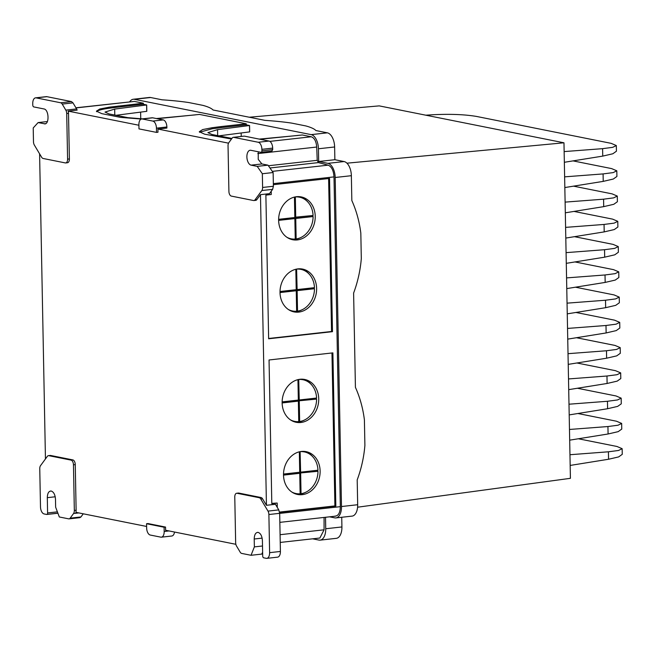 <?xml version="1.0" encoding="UTF-8"?>
<svg xmlns="http://www.w3.org/2000/svg" width="655" height="655" viewBox="0 0 655 655"><rect width="100%" height="100%" fill="white"/><g stroke="black" fill="none" stroke-linecap="round" stroke-linejoin="round"><path stroke-width="0.98" d="M286.857 237.249A21.238 17.652 101.3 0 0 291.131 238.813A21.238 17.652 101.3 0 0 295.249 239.05L294.856 218.573L278.621 220.105M288.135 238.052A21.238 17.652 101.3 0 0 290.255 238.641L291.131 238.813M294.856 218.573L278.629 220.375M301.112 237.397A21.836 18.152 -78.7 0 1 294.832 239.427A21.836 18.152 -78.7 0 1 291.401 239.427M299.941 196.713A21.836 18.152 -78.7 0 1 308.128 202.313M312.713 215.52A21.836 18.152 -78.7 0 1 312.722 216.469M294.472 197.073L294.856 217.239L313.074 215.487A21.238 17.652 101.3 0 0 299.45 197.171A21.238 17.652 101.3 0 0 295.339 196.934L295.732 217.411M299.45 197.171L296.396 196.729M313.098 216.543L294.873 218.295L295.266 238.78L296.142 238.952A21.238 17.652 101.3 0 0 313.098 216.543L295.749 218.475L296.142 238.952M296.51 196.713A21.836 18.152 101.3 0 0 278.727 217.55A21.836 18.152 101.3 0 0 292.654 239.73A21.836 18.152 101.3 0 0 297.345 239.927A21.836 18.152 101.3 0 0 315.129 219.089A21.836 18.152 101.3 0 0 301.21 196.909A21.836 18.152 101.3 0 0 296.51 196.713M278.629 219.319L294.832 217.509L294.439 197.081M295.749 218.475L294.873 218.295M328.613 178.537L331.545 331.487L268.64 338.488M297.902 268.886A21.836 18.152 101.3 0 0 280.111 289.731A21.836 18.152 101.3 0 0 294.038 311.903A21.836 18.152 101.3 0 0 298.729 312.099A21.836 18.152 101.3 0 0 316.521 291.262A21.836 18.152 101.3 0 0 302.594 269.082A21.836 18.152 101.3 0 0 297.902 268.886M273.364 184.685L329.539 178.438L332.486 331.676L268.64 338.774L265.881 195.108L271.26 194.502L271.203 191.285M332.486 331.676L331.545 331.487M292.793 311.6A21.836 18.152 101.3 0 0 296.216 311.6A21.836 18.152 101.3 0 0 302.504 309.569M314.105 288.642A21.836 18.152 101.3 0 0 314.097 287.701M309.512 274.494A21.836 18.152 101.3 0 0 301.325 268.886M334.893 516.132C338.324 516.025 340.133 512.865 340.33 506.659L334.001 176.891C333.567 170.554 331.618 166.64 328.155 165.158L272.316 171.373M258.258 151.78L258.226 159.337L261.902 163.955L268.001 165.166L273.127 172.535L273.397 186.266L272.619 189.352L269.459 193.659L260.469 194.658L266.438 505.292L275.427 504.293L278.776 509.901L267.985 511.105L260.772 499.012L262.565 498.815L266.438 505.292M277.27 507.379L277.188 503.048L271.809 503.646L269.049 359.972L332.887 352.873L335.835 506.11L279.595 512.366M314.482 288.716L296.265 290.476L296.658 310.953L297.534 311.125A21.238 17.652 101.3 0 0 314.482 288.716L297.141 290.648L297.534 311.125M296.609 269.082L297.116 289.584L314.465 287.66A21.238 17.652 101.3 0 0 300.841 269.344L297.779 268.902M295.855 269.254L296.24 289.412L297.116 289.584M288.241 309.422A21.238 17.652 101.3 0 0 292.515 310.994A21.238 17.652 101.3 0 0 296.633 311.223L296.24 290.746L280.012 292.277M289.518 310.224L292.515 310.994M233.696 137.353L244.094 136.134L233.303 137.337A4.29 2.309 83.7 0 1 233.696 137.353L258.242 142.258A6.435 3.455 83.7 0 1 261.877 149.324L272.66 148.128L272.693 149.61L261.902 150.814L261.877 149.324M244.479 136.15L269.033 141.054A6.435 3.455 83.7 0 1 272.66 148.128M261.304 152.287L271.948 151.133L261.157 152.328A1.719 0.925 83.7 0 1 261.001 152.32L250.832 150.29A7.508 4.036 83.7 0 0 250.144 150.257A7.508 4.036 83.7 0 0 246.91 157.536A7.508 4.036 83.7 0 0 251.111 165.15L257.21 166.37L262.344 173.739L273.127 172.535M271.784 151.125L272.693 149.61M262.344 173.739L262.606 187.461A4.29 2.309 83.7 0 1 261.836 190.548L255.024 199.832A4.29 2.309 83.7 0 1 253.935 200.545A4.29 2.309 83.7 0 1 253.542 200.528L231.33 196.091A4.29 2.309 83.7 0 1 228.906 191.375L228.038 145.77A4.29 2.309 83.7 0 1 228.808 142.692L232.214 138.041A4.29 2.309 83.7 0 1 233.303 137.337M255.024 199.832L256.825 199.636L260.469 194.658M69.389 158.944L67.588 159.14A4.29 2.309 83.7 0 1 65.721 162.939L67.522 162.735A4.29 2.309 83.7 0 0 69.389 158.944L68.513 113.34A4.29 2.309 83.7 0 0 68.145 111.113L138.917 125.252M45.449 458.942L39.595 153.827M76.127 510.229L74.334 510.425A4.29 2.309 83.7 0 1 73.565 513.512L70.159 518.154A4.29 2.309 83.7 0 1 69.062 518.866A4.29 2.309 83.7 0 1 68.669 518.85L59.318 516.975L55.642 507.183L55.487 499.298C55.159 494.738 53.751 491.987 51.254 491.045C48.773 490.996 47.463 493.199 47.307 497.661L47.594 512.947A1.719 0.925 83.7 0 1 46.849 514.462A1.719 0.925 83.7 0 1 46.693 514.453L44.122 513.946A6.435 3.455 83.7 0 1 40.495 506.872L39.758 468.734A4.29 2.309 83.7 0 1 40.536 465.648L47.34 456.363A4.29 2.309 83.7 0 1 48.437 455.651L50.23 455.454A4.29 2.309 83.7 0 1 50.623 455.471L72.836 459.908A4.29 2.309 83.7 0 1 75.26 464.624L76.127 510.229A4.29 2.309 83.7 0 1 75.849 512.325L146.622 526.464M146.564 523.73L164.102 527.234L165.543 527.07L148.005 523.566L146.564 523.73L146.646 527.971A6.435 3.455 83.7 0 0 150.273 535.045L160.794 537.141A6.435 3.455 83.7 0 0 161.384 537.174L171.815 536.011A6.435 3.455 83.7 0 0 174.508 532.04M165.543 527.07L165.6 530.255L235.857 544.297M267.985 511.105A4.29 2.309 83.7 0 1 268.886 514.519L269.614 552.656A6.435 3.455 83.7 0 1 266.822 558.355A6.435 3.455 83.7 0 1 266.233 558.322L263.662 557.814A1.719 0.925 83.7 0 1 262.696 555.923L262.401 540.645C262.074 536.077 260.657 533.334 258.168 532.392C255.687 532.335 254.369 534.545 254.214 539.008L254.369 546.892L251.037 555.284L241.687 553.418A4.29 2.309 83.7 0 1 240.164 552.124L236.553 546.082A4.29 2.309 83.7 0 1 235.653 542.659L234.777 497.055A4.29 2.309 83.7 0 1 236.643 493.264L238.445 493.059A4.29 2.309 83.7 0 1 238.838 493.084L261.042 497.522A4.29 2.309 83.7 0 1 262.565 498.815M256.825 199.636A4.29 2.309 83.7 0 1 255.728 200.348L253.935 200.545M156.52 132.392L156.439 128.151A6.435 3.455 83.7 0 0 152.811 121.077L142.291 118.973A6.435 3.455 83.7 0 0 141.701 118.948A6.435 3.455 83.7 0 0 138.901 124.647L138.983 128.888L156.52 132.392L157.961 132.236L157.896 129.051L228.521 143.158M268.886 514.519L279.677 513.323L278.776 509.901M279.677 513.323L280.406 551.461A6.435 3.455 83.7 0 1 277.614 557.151L266.822 558.355M262.622 552.083L261.82 554.089L251.037 555.284M331.962 352.971L334.901 505.922L279.554 512.079M335.835 506.11L334.901 505.922M277.188 503.048L271.8 503.351M297.141 290.648L296.265 290.476M280.012 291.491L296.216 289.69L295.823 269.254M300.841 269.344A21.238 17.652 101.3 0 0 296.723 269.107M296.24 290.746L280.012 292.556M259.224 139.097L298.221 135.438M157.159 118.702L199.464 114.42L246.223 123.77L246.247 124.827L249.473 125.523L217.55 129.633L207.889 132.621L211.909 134.463L231.919 138.442M246.247 124.827L221.054 127.635L221.038 126.571L212.138 127.725L202.657 129.575L199.292 131.729L204.696 134.209L231.502 139.016M212.138 127.725L212.154 128.789L221.054 127.635M212.154 128.789L199.513 132.253M260.027 139.261L302.34 134.979L311.289 136.772L269.827 141.382M75.931 107.788L134.406 101.427L143.355 103.212L109.262 107.174L99.781 109.017L96.416 111.17L101.828 113.651L120.528 117.384L141.275 119.046M68.145 111.113L77.134 110.114A4.29 2.309 83.7 0 0 76.627 108.951A4.29 2.309 83.7 0 0 76.602 108.918L72.992 102.876L71.469 101.582L60.686 102.778A4.29 2.309 83.7 0 1 62.209 104.071L65.811 110.122A4.29 2.309 83.7 0 1 66.712 113.536L68.513 113.34M157.896 129.051L166.886 128.044L166.869 126.988A6.435 3.455 83.7 0 0 163.234 119.914L152.713 117.818A6.435 3.455 83.7 0 0 152.124 117.785L141.701 118.948M246.223 123.77L221.038 126.571M328.155 165.158L318.395 162.596L317.225 160.319L316.717 147.039C316.218 141.333 314.408 137.91 311.289 136.772M324.069 517.434L324.069 529.805L280.086 534.701M280.234 542.43L319.869 538.017L324.069 529.805M261.902 150.814A1.719 0.925 83.7 0 1 261.157 152.328M268.001 165.166L257.21 166.37M67.588 159.14L66.712 113.536M65.721 162.939A4.29 2.309 83.7 0 1 65.328 162.923L43.124 158.477A4.29 2.309 83.7 0 1 41.601 157.192L34.379 145.099A4.29 2.309 83.7 0 1 33.479 141.676L33.217 127.954L38.105 122.583L44.892 123.836M48.437 455.651A4.29 2.309 83.7 0 1 48.83 455.675L50.623 455.471M72.836 459.908L71.035 460.113L48.83 455.675M71.035 460.113A4.29 2.309 83.7 0 1 73.458 464.821L75.26 464.624M74.334 510.425L73.458 464.821M169.023 530.943L164.184 531.475L164.102 527.234M236.643 493.264A4.29 2.309 83.7 0 1 237.036 493.281L238.838 493.084M261.042 497.522L259.249 497.718L237.036 493.281M259.249 497.718A4.29 2.309 83.7 0 1 260.772 499.012M258.168 532.392L257.481 532.359M262.499 545.992L254.369 546.892M301.406 451.451A21.836 18.152 101.3 0 0 283.615 472.288A21.836 18.152 101.3 0 0 297.542 494.468A21.836 18.152 101.3 0 0 302.233 494.664A21.836 18.152 101.3 0 0 320.025 473.819A21.836 18.152 101.3 0 0 306.098 451.647A21.836 18.152 101.3 0 0 301.406 451.451M300.023 379.27A21.836 18.152 101.3 0 0 282.231 400.115A21.836 18.152 101.3 0 0 296.158 422.287A21.836 18.152 101.3 0 0 300.85 422.491A21.836 18.152 101.3 0 0 318.633 401.646A21.836 18.152 101.3 0 0 304.714 379.466A21.836 18.152 101.3 0 0 300.023 379.27M241.163 132.981L241.228 136.453M249.522 125.514L249.596 131.892L218.844 135.855M249.645 131.851L249.473 125.523M143.355 103.212L143.371 104.276L118.187 107.076L118.17 106.012M45.555 123.656L44.204 123.803C49.485 125.318 49.182 109.541 43.918 108.943L33.749 106.912A1.719 0.925 83.7 0 1 32.775 105.029L32.75 103.539A6.435 3.455 83.7 0 1 35.542 97.849L46.333 96.645A6.435 3.455 83.7 0 1 46.923 96.678L71.469 101.582M96.637 111.702A33.462 4.757 178.9 0 1 109.287 108.231L118.187 107.076M83.259 513.798L80.942 516.959L70.159 518.154M80.942 516.959L79.853 517.663L69.062 518.866M47.004 514.421L57.886 513.168M35.542 97.849A6.435 3.455 83.7 0 1 36.131 97.873L60.686 102.778M51.254 491.045L50.566 491.021M164.184 531.475A6.435 3.455 83.7 0 1 161.384 537.174M296.297 494.157A21.836 18.152 101.3 0 0 299.72 494.157A21.836 18.152 101.3 0 0 306.008 492.134M317.61 471.207A21.836 18.152 101.3 0 0 317.601 470.257M313.016 457.051A21.836 18.152 101.3 0 0 304.829 451.451M294.914 421.984A21.836 18.152 101.3 0 0 298.336 421.984A21.836 18.152 101.3 0 0 304.624 419.961M316.226 399.026A21.836 18.152 101.3 0 0 316.218 398.084M311.633 384.878A21.836 18.152 101.3 0 0 303.445 379.27M156.357 118.539L195.354 114.879M143.371 104.276L146.597 104.972L114.674 109.082L105.021 112.07L109.041 113.913L127.741 117.646L142.405 118.866M146.646 104.964L146.72 111.334L115.976 115.296M146.769 111.293L146.597 104.972M140.612 112.128L140.743 118.833M38.105 122.583L47.389 121.552M291.745 491.979A21.238 17.652 101.3 0 0 296.019 493.551A21.238 17.652 101.3 0 0 300.137 493.788L299.744 473.311L283.517 474.842M293.031 492.789L296.019 493.551M300.113 451.647L300.62 472.149L317.97 470.216A21.238 17.652 101.3 0 0 304.346 451.901L301.284 451.459M299.36 451.811L299.744 471.968L300.62 472.149M317.986 471.281L299.769 473.033L300.162 493.51L301.038 493.69A21.238 17.652 101.3 0 0 317.986 471.281L299.769 473.033M290.361 419.806A21.238 17.652 101.3 0 0 294.635 421.378A21.238 17.652 101.3 0 0 298.754 421.615L298.361 401.13L282.133 402.669M291.639 420.608L294.635 421.378M298.729 379.474L299.237 399.976L316.578 398.043A21.238 17.652 101.3 0 0 302.962 379.728L299.9 379.286M297.976 379.638L298.361 399.796L299.237 399.976M316.602 399.108L298.377 400.86L298.77 421.337L299.654 421.509A21.238 17.652 101.3 0 0 316.602 399.108L298.377 400.86M299.744 473.311L283.517 475.112M283.517 474.048L299.72 472.247L299.335 451.819M304.346 451.901A21.238 17.652 101.3 0 0 300.227 451.672M300.645 473.205L301.038 493.69M298.361 401.13L282.133 402.94M282.133 401.875L298.336 400.074L297.943 379.646M302.962 379.728A21.238 17.652 101.3 0 0 298.844 379.491M299.261 401.032L299.654 421.509M312.64 538.819L318.969 540.088A12.871 6.918 -96.3 0 0 320.148 540.138A12.871 6.918 -96.3 0 0 325.731 528.749L325.519 517.278M320.148 540.138L336.326 538.336A12.871 6.918 -96.3 0 0 341.918 526.947L341.73 517.262M334.869 159.705L344.104 161.556A12.871 6.918 -96.3 0 1 351.358 175.696L351.833 200.536A107.248 89.162 101.3 0 1 360.823 233.139L361.306 258.61A107.248 89.162 101.3 0 1 353.61 293.072L355.419 387.342A107.248 89.162 101.3 0 1 364.409 419.945L364.892 445.416A107.248 89.162 101.3 0 1 357.196 479.878L357.679 504.727A12.871 6.918 83.7 0 1 352.087 516.115L335.9 517.917A12.871 6.918 -96.3 0 0 341.492 506.528L335.18 177.489A12.871 6.918 -96.3 0 0 327.918 163.357L318.682 161.507L334.869 159.705L334.623 146.974A12.871 6.918 -96.3 0 0 327.361 132.834L315.898 130.541A107.248 15.237 -1.1 0 0 305.779 125.924L291.745 123.124A107.248 15.237 -1.1 0 0 264.947 120.356L213.031 109.983A107.248 15.237 -1.1 0 0 202.903 105.373L188.877 102.565A107.248 15.237 -1.1 0 0 162.072 99.806L150.609 97.513A12.871 6.918 -96.3 0 0 149.43 97.456L133.252 99.257A12.871 6.918 -96.3 0 0 129.69 101.812M150.609 97.513L134.431 99.314A12.871 6.918 -96.3 0 0 133.252 99.257M134.431 99.314L311.182 134.635A12.871 6.918 -96.3 0 1 318.436 148.775L318.682 161.507M329.555 516.828L334.73 517.859A12.871 6.918 -96.3 0 0 335.9 517.917M346.937 163.185L563.971 142.798L570.415 478.322L357.589 507.199M563.971 142.798L379.212 105.881L249.268 117.229M578.373 438.768L616.944 446.473L622.144 448.675L618.525 450.476L608.421 451.794L569.965 454.726M622.144 448.675L622.25 454.341L618.648 456.912L608.56 459.253L570.169 465.427M577.89 413.502L616.461 421.214L621.652 423.417L618.042 425.218L607.938 426.536L569.482 429.467M569.686 440.16L608.077 433.987L618.164 431.653L621.767 429.082L621.652 423.417M574.975 261.935L613.547 269.647L618.746 271.85L615.127 273.651L605.024 274.969L566.567 277.9M566.771 288.593L605.171 282.42L615.25 280.078L618.852 277.515L618.746 271.85M575.95 312.46L614.521 320.164L619.72 322.375L619.827 328.032L616.224 330.603L606.137 332.945L567.746 339.118M619.72 322.375L616.101 324.168L605.998 325.494L567.541 328.425M576.433 337.718L615.004 345.431L620.203 347.633L616.584 349.434L606.481 350.752L568.024 353.684M620.203 347.633L620.31 353.299L616.707 355.87L606.628 358.203L568.229 364.377M574.492 236.676L613.064 244.381L618.263 246.583L618.369 252.249L614.767 254.82L604.688 257.161L566.288 263.335M618.263 246.583L614.644 248.384L604.54 249.711L566.084 252.642M565.805 238.068L604.197 231.895L614.284 229.561L617.886 226.99L617.78 221.325L614.161 223.126L604.057 224.444L565.601 227.375M574.009 211.418L612.581 219.122L617.78 221.325M576.916 362.985L615.487 370.689L620.686 372.892L617.067 374.693L606.964 376.011L568.507 378.942M568.712 389.643L607.111 383.47L617.19 381.128L620.793 378.557L620.686 372.892M564.348 162.284L602.747 156.111L612.826 153.778L616.429 151.207L616.322 145.541L611.123 143.339L476.414 116.418C464.575 114.453 450.05 113.888 432.84 114.74L425.799 115.19M616.322 145.541L612.703 147.342L602.6 148.66L564.143 151.592M577.399 388.243L616.052 395.964L621.169 398.158L617.55 399.951L607.455 401.278L568.999 404.209M621.169 398.158L621.284 403.816L617.673 406.387L607.594 408.728L569.203 414.902M575.467 287.201L614.038 294.906L619.229 297.108L615.61 298.909L605.515 300.227L567.058 303.159M619.229 297.108L619.343 302.774L615.733 305.345L605.654 307.686L567.263 313.851M573.526 186.151L612.097 193.864L617.288 196.066L613.669 197.867L603.574 199.185L565.118 202.117M617.288 196.066L617.403 201.724L613.792 204.294L603.713 206.636L565.322 212.81M573.035 160.893L611.606 168.597L616.805 170.799L613.186 172.601L603.083 173.919L564.626 176.85M616.805 170.799L616.912 176.465L613.309 179.036L603.23 181.378L564.831 187.551M340.33 506.659L279.677 513.405M334.001 176.891L273.34 183.637M272.619 189.352L261.836 190.548M134.406 101.427L76.005 107.919M316.717 147.039L257.8 153.589M317.225 160.319L268.403 165.748M318.395 162.596L269.958 167.983M269.033 141.054L258.242 142.258M251.111 165.15L261.902 163.955M273.397 186.266L262.606 187.461M65.811 110.122L76.602 108.918M73.565 513.512L78.862 512.922M156.439 128.151L166.869 126.988M280.406 551.461L269.614 552.656M254.214 539.008L262.123 538.123M217.55 129.633L217.665 135.618M109.262 107.174L109.287 108.231M142.291 118.973L152.713 117.818M72.992 102.876L62.209 104.071M152.811 121.077L163.234 119.914M36.131 97.873L46.923 96.678M47.307 497.661L55.208 496.785M47.594 512.947L57.394 511.858M114.674 109.082L114.789 115.059M341.918 526.947L325.731 528.749M327.361 132.834L311.182 134.635M334.623 146.974L318.436 148.775M344.104 161.556L327.918 163.357M351.358 175.696L335.18 177.489M357.679 504.727L341.492 506.528M608.421 451.794L608.56 459.253M607.938 426.536L608.077 433.987M605.024 274.969L605.171 282.42M605.998 325.494L606.137 332.945M606.481 350.752L606.628 358.203M604.54 249.711L604.688 257.161M604.057 224.444L604.197 231.895M606.964 376.011L607.111 383.47M602.6 148.66L602.747 156.111M607.455 401.278L607.594 408.728M605.515 300.227L605.654 307.686M603.574 199.185L603.713 206.636M603.083 173.919L603.23 181.378M335.671 516.148L279.849 522.354M249.555 125.498L249.678 131.868M146.679 104.939L146.802 111.309M46.849 514.462L57.64 513.266"/></g></svg>
